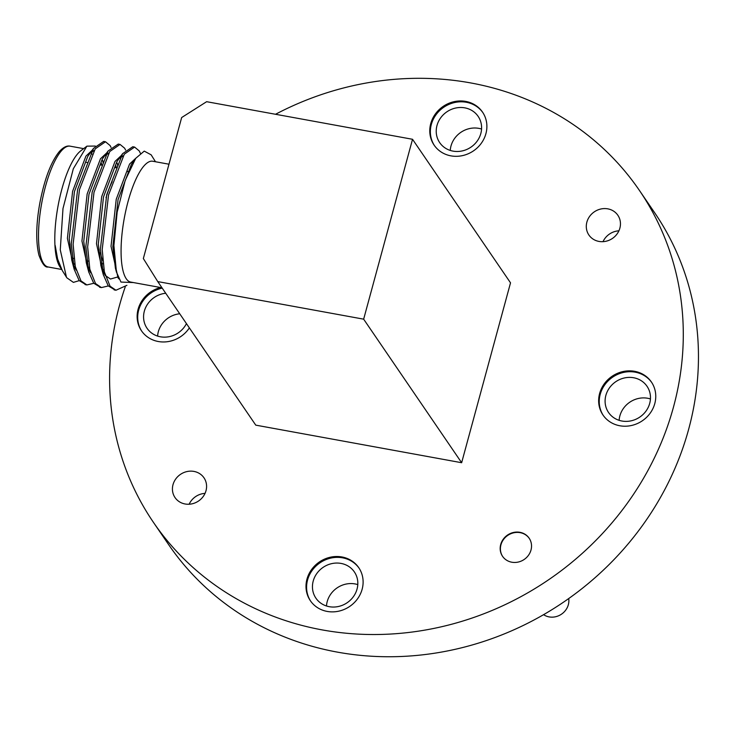 <?xml version="1.0" encoding="UTF-8"?>
<svg xmlns="http://www.w3.org/2000/svg" width="735" height="735" viewBox="0 0 735 735"><rect width="100%" height="100%" fill="white"/><g stroke="black" fill="none" stroke-linecap="round" stroke-linejoin="round"><path stroke-width="1.1" d="M168.976 164.208L152.77 161.25A61.409 17.796 100.3 0 0 125.979 209.907A61.409 17.796 100.3 0 0 126.236 278.73A61.409 17.796 100.3 0 0 130.711 282.065L161.985 287.771M133.43 282.562L120.963 282.075L116.452 272.069L115.404 268.165L112.85 246.638L118.059 199.589L131.372 164.419L135.736 158.31L144.253 151.116L151.153 154.828L155.48 161.746M117.453 277.04L110.498 279.034L105.316 275.542L102.174 269.626M103.295 274.651L100.86 265.51L98.306 243.983L103.516 196.934L116.828 161.764L122.607 153.679L106.731 194.656L100.383 249.257L103.295 274.651L108.238 285.86L115.073 290.013M119.741 158.218L123.177 155.857M104.627 273.016L104.002 273.558M90.699 272.777L87.63 266.97M88.751 271.996L86.317 262.854L83.762 241.328L88.972 194.279L102.284 159.109L108.063 151.024L92.187 192L85.839 246.602L88.751 271.996L93.694 283.205L100.53 287.357M105.197 155.563L108.633 153.202M117.242 163.078L117.784 166.202M90.083 270.361L89.459 270.903M76.155 270.122L73.087 264.315M74.207 269.341L71.773 260.199L69.219 238.673L74.428 191.624L87.741 156.454L93.52 148.369L77.644 189.345L71.295 243.946L74.207 269.341L79.15 280.55L85.986 284.702M90.653 152.908L94.089 150.546M102.698 160.423L103.24 163.547M75.54 267.705L74.915 268.247M57.624 259.023L55.18 245.462L57.624 259.023L62.31 270.599L66.839 277.802L73.39 282.378L79.224 280.641M116.452 272.069L113.897 245.518L117.168 212.084L125.189 180.452L135.736 158.31M104.572 141.69L103.681 141.432L93.52 148.369M102.725 270.994L103.846 269.166M119.116 144.345L118.225 144.088L108.063 151.024M133.66 147L132.769 146.743L122.607 153.679M111.058 147.413L110.103 145.567L105.5 141.763L95.219 148.865L79.463 189.676L73.114 244.277L75.292 266.603L80.969 280.88L86.886 284.923L93.768 283.297M125.602 150.069L124.647 148.222L120.044 144.418L109.763 151.52L94.006 192.331L87.658 246.932L89.835 269.258L95.513 283.535L101.43 287.578L108.311 285.952M140.348 153.192L139.191 150.877L134.588 147.073L124.307 154.175L108.55 194.986L102.202 249.588L104.379 271.913L110.057 286.191L115.974 290.233L126.916 285.327M88.338 268.698A72.085 20.883 100.3 0 0 89.367 266.869M118.969 278.933L118.05 277.867L111.031 246.308L116.24 199.258L129.553 164.089L135.81 158.218M103.424 275.101L96.487 243.652L101.696 196.603L115.009 161.434L121.266 155.563M104.251 271.298L103.304 272.244M88.88 272.446L81.943 240.997L87.153 193.948L100.465 158.778L106.722 152.908M115.965 165.871L116.213 167.81M89.707 268.642L88.76 269.589M74.336 269.791L67.4 238.342L72.609 191.293L85.921 156.123L92.178 150.252M101.421 163.216L101.669 165.154M75.163 265.987L74.217 266.934M61.033 268.312A62.052 17.98 -79.7 0 1 60.279 267.319A62.052 17.98 -79.7 0 1 59.967 266.851A62.052 17.98 -79.7 0 1 55.18 245.462M95.329 146.054L86.905 146.155L73.316 168.756L62.989 208.529L60.27 249.882L66.462 277.224M86.905 146.155L80.767 150.831A61.621 17.851 100.3 0 0 57.973 206.37A61.621 17.851 100.3 0 0 59.673 266.382A61.621 17.851 100.3 0 0 59.82 266.612M73.408 265.142A61.409 17.796 100.3 0 0 74.704 263.534M91.994 154.102A61.409 17.796 100.3 0 0 91.057 152.522M102.707 260.291A48.391 14.02 -79.7 0 1 100.456 252.574M106.015 197.761A48.391 14.02 -79.7 0 1 112.143 181.683M127.486 171.191A48.391 14.02 -79.7 0 1 128.074 171.962M326.487 605.989A23.281 21.379 145.7 0 1 357.789 584.619M450.261 150.427A23.281 21.379 145.7 0 1 481.563 129.057M619.136 420.328A23.281 21.379 145.7 0 1 650.438 398.958M157.612 336.088A23.281 21.379 145.7 0 1 179.735 313.771M543.588 614.671A16.087 14.773 -34.3 0 0 549.128 616.904A16.087 14.773 -34.3 0 0 568.706 598.556M453.036 151.125A23.281 21.379 145.7 0 1 439.686 142.618A23.281 21.379 145.7 0 1 440.66 117.857A23.281 21.379 145.7 0 1 464.786 107.852A23.281 21.379 145.7 0 1 478.136 116.36A23.281 21.379 145.7 0 1 477.162 141.12A23.281 21.379 145.7 0 1 453.036 151.125M621.911 421.026A23.281 21.379 145.7 0 1 608.562 412.519A23.281 21.379 145.7 0 1 609.536 387.758A23.281 21.379 145.7 0 1 633.662 377.753A23.281 21.379 145.7 0 1 647.011 386.27A23.281 21.379 145.7 0 1 646.037 411.03A23.281 21.379 145.7 0 1 621.911 421.026M329.262 606.687A23.281 21.379 145.7 0 1 315.912 598.171A23.281 21.379 145.7 0 1 316.886 573.41A23.281 21.379 145.7 0 1 341.012 563.414A23.281 21.379 145.7 0 1 354.362 571.922A23.281 21.379 145.7 0 1 353.388 596.682A23.281 21.379 145.7 0 1 329.262 606.687M186.451 323.611A23.281 21.379 145.7 0 1 160.386 336.786A23.281 21.379 145.7 0 1 147.037 328.269A23.281 21.379 145.7 0 1 146.283 306.284A23.281 21.379 145.7 0 1 165.733 293.256M529.255 538.369A16.087 14.773 -34.3 0 0 520.15 532.654A16.087 14.773 -34.3 0 0 503.539 539.472A16.087 14.773 -34.3 0 0 502.685 556.505M482.812 112.547A29.299 26.91 -34.3 0 0 466.312 102.266A29.299 26.91 -34.3 0 0 436.112 114.623A29.299 26.91 -34.3 0 0 434.431 145.576M651.688 382.448A29.299 26.91 -34.3 0 0 635.187 372.167A29.299 26.91 -34.3 0 0 604.988 384.524A29.299 26.91 -34.3 0 0 603.306 415.477M359.038 568.109A29.299 26.91 -34.3 0 0 342.538 557.819A29.299 26.91 -34.3 0 0 312.338 570.185A29.299 26.91 -34.3 0 0 310.657 601.138M162.233 288.129A29.299 26.91 -34.3 0 0 141.781 331.237M189.143 504.228A17.521 16.096 145.7 0 1 205.037 493.378M603.012 241.668A17.521 16.096 145.7 0 1 618.907 230.818M275.524 114.274A294.257 270.26 145.7 0 1 639.468 190.503L654.637 212.718A294.257 270.26 145.7 0 1 642.307 525.709A294.257 270.26 145.7 0 1 337.31 652.11A294.257 270.26 145.7 0 1 168.581 544.543L153.413 522.328A294.257 270.26 145.7 0 1 125.253 286.861M363.65 319.165L157.759 281.588L255.762 425.142L461.644 462.719L510.522 282.837L412.528 139.282L363.65 319.165L461.644 462.719M157.759 281.588L143.343 258.545L181.655 117.545L206.636 101.696L412.528 139.282M519.921 532.315A16.087 14.773 -34.3 0 0 503.245 539.224A16.087 14.773 -34.3 0 0 502.565 556.331A16.087 14.773 -34.3 0 0 524.184 559.464A16.087 14.773 -34.3 0 0 529.145 538.195A16.087 14.773 -34.3 0 0 519.921 532.315M465.724 101.412A29.299 26.91 -34.3 0 0 435.359 113.989A29.299 26.91 -34.3 0 0 434.137 145.153A29.299 26.91 -34.3 0 0 473.496 150.859A29.299 26.91 -34.3 0 0 482.528 112.115A29.299 26.91 -34.3 0 0 465.724 101.412M634.599 371.313A29.299 26.91 -34.3 0 0 604.234 383.89A29.299 26.91 -34.3 0 0 603.012 415.054A29.299 26.91 -34.3 0 0 642.372 420.76A29.299 26.91 -34.3 0 0 651.403 382.016A29.299 26.91 -34.3 0 0 634.599 371.313M341.95 556.965A29.299 26.91 -34.3 0 0 311.585 569.551A29.299 26.91 -34.3 0 0 310.363 600.716A29.299 26.91 -34.3 0 0 349.722 606.421A29.299 26.91 -34.3 0 0 358.753 567.677A29.299 26.91 -34.3 0 0 341.95 556.965M160.597 287.523A29.299 26.91 -34.3 0 0 141.487 330.805A29.299 26.91 -34.3 0 0 189.373 327.883M185.082 503.98A17.521 16.096 145.7 0 1 175.031 497.577A17.521 16.096 145.7 0 1 180.433 474.406A17.521 16.096 145.7 0 1 203.981 477.814A17.521 16.096 145.7 0 1 203.246 496.456A17.521 16.096 145.7 0 1 185.082 503.98M598.951 241.42A17.521 16.096 145.7 0 1 588.9 235.016A17.521 16.096 145.7 0 1 594.303 211.845A17.521 16.096 145.7 0 1 617.85 215.254A17.521 16.096 145.7 0 1 617.115 233.895A17.521 16.096 145.7 0 1 598.951 241.42M639.468 190.503A294.257 270.26 145.7 0 1 627.139 503.493A294.257 270.26 145.7 0 1 322.141 629.895A294.257 270.26 145.7 0 1 153.413 522.328M83.652 148.635L70.192 146.182A61.409 17.796 100.3 0 0 41.665 203.393A61.409 17.796 100.3 0 0 48.142 266.989L61.639 269.46M134.588 147.073L132.769 146.743M120.044 144.418L118.225 144.088M105.5 141.763L103.681 141.432M115.974 290.233L114.155 289.902M101.43 287.578L99.611 287.247M86.877 284.923L85.067 284.592M70.192 146.182C66.922 145.429 63.311 147.202 59.379 151.502C51.037 161.819 44.532 178.945 39.874 202.878C36.658 220.436 35.252 240.134 38.937 255.164C42.125 263.801 45.193 267.742 48.142 266.989M117.04 167.957L115.22 167.626M102.496 165.301L100.677 164.971M87.952 162.646L86.133 162.316M103.065 263.782L101.246 263.452M88.522 261.127L86.702 260.796M73.978 258.481L72.159 258.141"/></g></svg>
